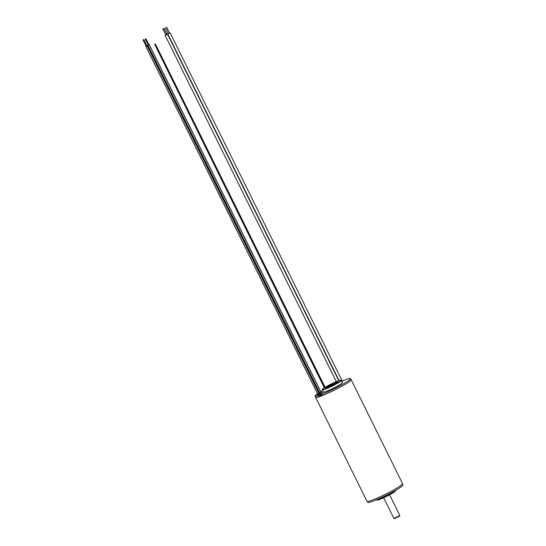 <?xml version="1.0" encoding="UTF-8"?>
<svg xmlns="http://www.w3.org/2000/svg" width="546" height="546" viewBox="0 0 546 546"><rect width="100%" height="100%" fill="white"/><g stroke="black" fill="none" stroke-linecap="round" stroke-linejoin="round"><path stroke-width="0.82" d="M350.621 378.59L402.579 483.722A19.847 1.836 153.7 0 1 385.599 494.164A19.847 1.836 153.7 0 1 366.987 501.31L315.615 397.365A19.847 1.836 -26.3 0 0 334.22 390.213A19.847 1.836 -26.3 0 0 351.201 379.77A19.847 1.836 153.7 0 1 334.22 390.213A19.847 1.836 153.7 0 1 315.615 397.365L315.028 396.178A19.847 1.836 -26.3 0 0 333.64 389.032A19.847 1.836 -26.3 0 0 350.621 378.59A19.847 1.836 -26.3 0 0 342.233 381.053M334.398 384.138L329.286 386.664M332.985 384.889L330.746 385.995M399.836 515.52L399.808 515.977L394.294 518.7L393.912 518.447L399.836 515.506L389.605 494.806M383.674 497.734L393.912 518.447M327.75 387.305A5.064 0.471 153.7 0 1 331.681 385.08A5.064 0.471 153.7 0 1 335.845 383.306M327.095 387.551A6.682 0.614 153.7 0 1 336.438 382.937M165.731 35.026L165.199 35.183L165.65 34.848M166.939 34.2L167.567 34.009L166.926 34.453M166.892 34.384L164.066 28.392L162.879 28.979L164.066 28.392M145.557 38.862L145.905 38.657L145.557 38.862M169.519 33.115L168.332 33.702M165.458 27.887L168.38 33.791L169.567 33.204L166.646 27.3L165.458 27.887L166.646 27.3M166.96 34.528L165.779 35.115M162.906 29.3L166.12 35.121L167.008 34.623L164.093 28.72L162.906 29.3L164.093 28.72M148.799 44.738L148.205 45.031M148.43 44.943L148.819 44.786L145.905 38.875L145.311 39.169L145.905 38.875M146.758 45.85L146.171 46.144M146.205 46.178L146.785 45.898L143.864 39.995L143.27 40.288L143.857 40.008M143.134 40.124L143.728 39.831L143.134 40.124L146.11 46.021M146.615 45.557L143.864 39.537L143.27 39.831L143.864 39.537M402.429 484.166L402.866 485.053A19.52 1.802 153.7 0 1 400.539 487.285A19.52 1.802 153.7 0 1 381.224 497.679A19.52 1.802 153.7 0 1 367.868 502.347L367.431 501.467M395.557 490.526L395.379 491.052A10.19 0.942 153.7 0 1 386.664 496.314A10.19 0.942 153.7 0 1 377.184 500.047L376.658 499.87A10.586 0.976 -26.3 0 0 384.254 497.072A10.586 0.976 -26.3 0 0 394.294 491.639A10.586 0.976 -26.3 0 0 395.557 490.526A10.586 0.976 -26.3 0 0 395.557 490.424L395.529 490.369M322.645 390.683A19.847 1.836 -26.3 0 0 317.397 393.912A19.847 1.836 -26.3 0 0 315.028 396.178M336.739 382.732A6.613 0.614 -26.3 0 0 326.747 387.674M326.453 387.08A6.613 0.614 -26.3 0 0 325.669 387.837A6.613 0.614 -26.3 0 0 331.872 385.456A6.613 0.614 -26.3 0 0 337.53 381.975A6.613 0.614 -26.3 0 0 333.005 383.558A6.613 0.614 -26.3 0 0 326.453 387.08M339.735 381.463A10.463 0.969 -26.3 0 0 340.963 380.241A10.463 0.969 -26.3 0 0 331.169 384.036A10.463 0.969 -26.3 0 0 322.208 389.51A10.463 0.969 -26.3 0 0 329.224 387.107A10.463 0.969 -26.3 0 0 339.735 381.463M322.256 389.892L323.334 392.076A10.586 0.976 -26.3 0 0 333.258 388.261A10.586 0.976 -26.3 0 0 342.315 382.698L341.236 380.507A10.586 0.976 153.7 0 1 339.974 381.722A10.586 0.976 153.7 0 1 329.497 387.36A10.586 0.976 153.7 0 1 322.256 389.892A10.586 0.976 153.7 0 1 322.242 389.858L322.208 389.51M341.905 381.859L342.349 381.292M316.919 394.983L319.785 394.123L322.788 392.281L316.919 394.983M156.436 47.857L322.16 383.374L322.904 382.923M334.671 384.323C337.558 382.596 330.03 385.776 329.115 386.67L328.883 386.841M338.895 380.658L167.567 34.009M149.147 44.41L322.447 395.065M145.905 38.657L148.819 44.567M342.438 381.477L170.168 32.91M339.059 380.603L167.799 34.084M338.779 380.698L167.595 34.337M336.309 381.674L165.22 35.504M149.154 44.622L322.454 395.277M147.905 45.236L321.212 395.898M145.311 39.169L148.225 45.079M147.127 45.734L320.427 396.382M145.878 46.349L319.185 397.01M143.27 40.288L146.191 46.192M145.741 46.185L319.048 396.846M147.12 45.277L320.427 395.925M156.811 47.673L322.618 383.142M322.16 383.374L324.338 387.776M322.693 383.108L324.843 387.462M156.77 47.693L155.016 44.144M156.477 47.836L154.723 44.294M157.071 47.488L155.317 43.939M156.77 47.632L155.016 44.089M157.111 47.468L322.911 382.944M322.986 382.903L325.15 387.278"/></g></svg>
